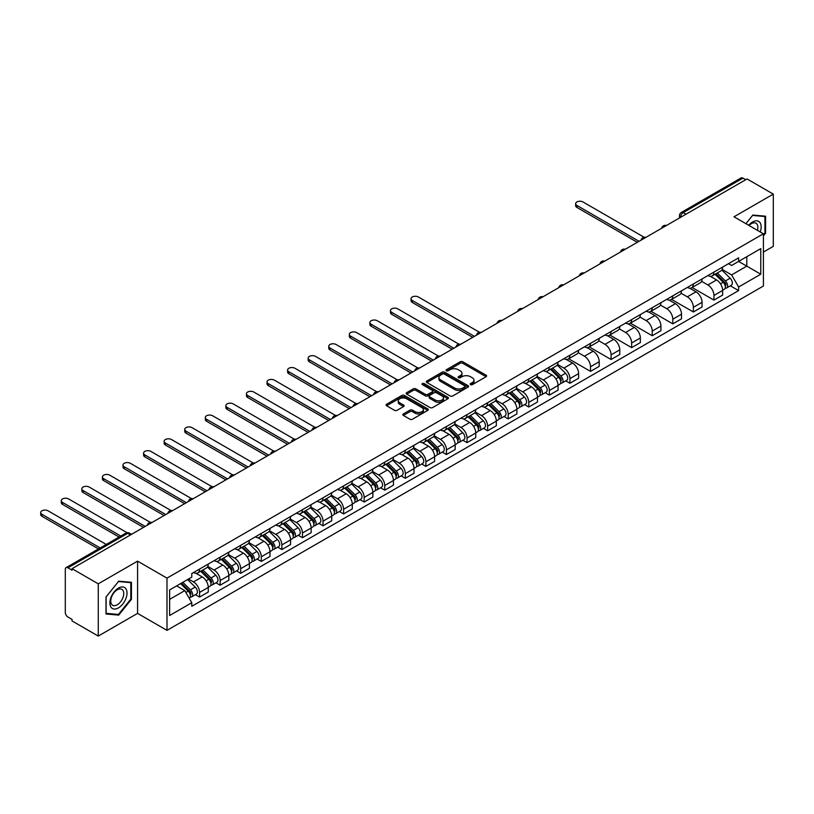 <?xml version="1.0" encoding="UTF-8"?>
<svg xmlns="http://www.w3.org/2000/svg" width="814" height="814" viewBox="0 0 814 814"><rect width="100%" height="100%" fill="white"/><g stroke="black" fill="none" stroke-linecap="round" stroke-linejoin="round"><path stroke-width="1.22" d="M470.512 384.656A1.282 0.743 0 0 0 472.324 384.656L486.08 376.709A1.832 1.058 0 0 0 486.619 375.966A1.832 1.058 0 0 0 486.08 375.213L462.779 361.762A1.832 1.058 0 0 0 460.185 361.762L446.428 369.698A1.282 0.743 0 0 0 446.062 370.228A1.282 0.743 0 0 0 446.428 370.746A1.282 0.743 0 0 0 448.249 370.746L450.02 369.719A5.861 3.378 0 0 1 458.313 369.719L460.256 370.838A5.861 3.378 0 0 1 461.965 373.229A5.861 3.378 0 0 1 460.256 375.62L458.475 376.648A1.282 0.743 0 0 0 458.099 377.177A1.282 0.743 0 0 0 458.475 377.696A1.282 0.743 0 0 0 460.286 377.696L462.067 376.668A5.861 3.378 0 0 1 470.35 376.668L472.293 377.798A5.861 3.378 0 0 1 474.013 380.189A5.861 3.378 0 0 1 472.293 382.58L470.512 383.608A1.282 0.743 0 0 0 470.136 384.127A1.282 0.743 0 0 0 470.512 384.656L470.512 383.608M403.357 413.929A1.832 1.058 0 0 0 402.818 414.682A1.832 1.058 0 0 0 403.357 415.425L409.89 419.2A1.832 1.058 0 0 0 412.484 419.2L427.757 410.378A1.832 1.058 0 0 0 428.296 409.635A1.832 1.058 0 0 0 427.757 408.882L404.456 395.431A1.832 1.058 0 0 0 401.862 395.431L386.589 404.253A1.832 1.058 0 0 0 386.05 404.996A1.832 1.058 0 0 0 386.589 405.748L394.485 410.307A1.832 1.058 0 0 0 397.079 410.307L403.612 406.532A1.832 1.058 0 0 0 404.151 405.789A1.832 1.058 0 0 0 403.612 405.036L399.694 402.777A4.894 2.829 0 0 1 398.26 400.773A4.894 2.829 0 0 1 401.282 398.168A4.894 2.829 0 0 1 406.624 398.779L421.967 407.631A4.894 2.829 0 0 1 423.402 409.635A4.894 2.829 0 0 1 420.38 412.25A4.894 2.829 0 0 1 415.038 411.63L412.484 410.154A1.832 1.058 0 0 0 409.89 410.154L403.357 413.929L403.357 415.425M166.992 578.123L137.576 561.141L98.27 583.831L72.029 568.681L747.049 178.958L773.3 194.108L733.994 216.799L763.41 233.781L166.992 578.123L166.992 630.362L763.41 286.019L763.41 233.781M450.152 395.96A1.832 1.058 0 0 0 452.747 395.96L468.019 387.138A1.832 1.058 0 0 0 468.559 386.385A1.832 1.058 0 0 0 468.019 385.643L444.719 372.191A1.832 1.058 0 0 0 442.124 372.191L426.851 381.003A1.832 1.058 0 0 0 426.312 381.756A1.832 1.058 0 0 0 426.851 382.499L450.152 395.96M422.893 384.93A1.282 0.743 0 0 1 424.196 385.114L424.196 383.587L447.893 397.263A1.832 1.058 0 0 1 448.422 398.015A1.832 1.058 0 0 1 447.893 398.758L432.61 407.58A1.832 1.058 0 0 1 430.026 407.58L406.715 394.129L406.715 392.633A1.832 1.058 0 0 0 406.186 393.376A1.832 1.058 0 0 0 406.715 394.129M406.715 392.633L413.258 388.858A1.832 1.058 0 0 1 415.842 388.858L425.295 394.312A1.832 1.058 0 0 0 427.889 394.312L432.224 391.809A1.832 1.058 0 0 0 432.763 391.056A1.832 1.058 0 0 0 432.224 390.313L422.385 384.635A1.282 0.743 0 0 1 422.008 384.106A1.282 0.743 0 0 1 422.802 383.425A1.282 0.743 0 0 1 424.196 383.587M98.27 583.831L98.27 636.07L72.029 620.919L72.029 619.393L67.938 617.032A3.734 2.157 -120 0 1 65.303 612.464L65.303 569.362A3.734 2.157 -120 0 1 66.076 567.653L125.824 533.16A3.734 2.157 60 0 1 127.686 533.343L67.938 567.836A3.734 2.157 -120 0 0 66.076 567.653M763.41 252.055L773.3 246.347L773.3 194.108M98.27 636.07L137.576 613.38L166.992 630.362M72.029 568.681L72.029 570.197L67.938 567.836M685.988 214.214L683.221 212.607A3.734 2.157 60 0 0 681.349 212.423L741.096 177.93A3.734 2.157 60 0 1 742.968 178.113L683.221 212.607A3.734 2.157 120 0 0 680.575 217.185L680.575 217.328M745.736 179.711L742.968 178.113M713.949 272.079A8.578 4.955 60 0 1 712.169 275.936L720.878 270.909A8.578 4.955 -120 0 0 722.649 267.053M701.597 281.318L707.885 284.951A8.578 4.955 60 0 1 713.949 295.462L722.649 290.435A8.578 4.955 -120 0 0 716.585 279.924L710.357 276.333M722.649 290.435L722.649 295.075L713.949 300.101L692.124 287.505M712.169 275.936A8.578 4.955 60 0 1 707.946 275.549M713.949 295.462L713.949 300.101M693.375 283.964A8.578 4.955 60 0 1 691.595 287.81L700.305 282.784A8.578 4.955 -120 0 0 702.075 278.937M671.55 299.389L693.375 311.986L702.075 306.959L702.075 302.309A8.578 4.955 -120 0 0 696.011 291.809L689.784 288.207M691.595 287.81A8.578 4.955 60 0 1 687.372 287.423M681.023 293.203L687.311 296.835A8.578 4.955 60 0 1 693.375 307.336L693.375 311.986M672.802 295.838A8.578 4.955 60 0 1 671.021 299.694L679.731 294.668A8.578 4.955 -120 0 0 681.501 290.812M650.976 311.263L672.802 323.86L681.501 318.834L681.501 314.194A8.578 4.955 -120 0 0 675.437 303.683L669.21 300.091M671.021 299.694A8.578 4.955 60 0 1 666.798 299.308M660.439 305.077L666.727 308.709A8.578 4.955 60 0 1 672.802 319.22L672.802 323.86M652.218 307.723A8.578 4.955 60 0 1 650.447 311.569L659.147 306.542A8.578 4.955 -120 0 0 660.927 302.696M630.402 323.148L652.228 335.744L660.927 330.718L660.927 326.068A8.578 4.955 -120 0 0 654.863 315.567L648.626 311.966M650.447 311.569A8.578 4.955 60 0 1 646.224 311.182M639.865 316.961L646.153 320.594A8.578 4.955 60 0 1 652.228 331.094L652.228 335.744M631.644 319.597A8.578 4.955 60 0 1 629.873 323.453L638.573 318.427A8.578 4.955 -120 0 0 640.353 314.57M609.828 335.022L631.644 347.619L640.353 342.592L640.353 337.952A8.578 4.955 -120 0 0 634.289 327.442L628.052 323.85M629.873 323.453A8.578 4.955 60 0 1 625.651 323.066M619.291 328.836L625.579 332.468A8.578 4.955 60 0 1 631.644 342.979L631.644 347.619M611.07 331.481A8.578 4.955 60 0 1 609.299 335.327L617.999 330.301A8.578 4.955 -120 0 0 619.78 326.455M589.255 346.906L611.07 359.503L619.78 354.477L619.78 349.827A8.578 4.955 -120 0 0 613.705 339.326L607.478 335.724M609.299 335.327A8.578 4.955 60 0 1 605.067 334.941M598.717 340.72L605.006 344.342A8.578 4.955 60 0 1 611.07 354.853L611.07 359.503M590.496 343.355A8.578 4.955 60 0 1 588.715 347.212L597.425 342.185A8.578 4.955 -120 0 0 599.206 338.329M568.681 358.781L590.496 371.377L599.206 366.351L599.206 361.711A8.578 4.955 -120 0 0 593.131 351.2L586.904 347.598M588.715 347.212A8.578 4.955 60 0 1 584.493 346.825M578.144 352.594L584.432 356.227A8.578 4.955 60 0 1 590.496 366.738L590.496 371.377M569.922 355.24A8.578 4.955 60 0 1 568.141 359.086L576.851 354.059A8.578 4.955 -120 0 0 578.622 350.213M565.75 380.85L569.922 383.262L578.622 378.235L578.622 373.585A8.578 4.955 -120 0 0 572.557 363.075L566.33 359.483M568.141 359.086A8.578 4.955 60 0 1 563.919 358.699M557.57 364.479L563.858 368.101A8.578 4.955 60 0 1 569.922 378.612L569.922 383.262M549.348 367.114A8.578 4.955 60 0 1 547.568 370.97L556.277 365.944A8.578 4.955 -120 0 0 558.048 362.088M545.177 392.724L549.348 395.136L558.048 390.11L558.048 385.47A8.578 4.955 -120 0 0 551.984 374.959L545.756 371.357M547.568 370.97A8.578 4.955 60 0 1 543.345 370.584M536.996 376.353L543.284 379.985A8.578 4.955 60 0 1 549.348 390.496L549.348 395.136M528.774 378.998A8.578 4.955 60 0 1 526.994 382.845L535.704 377.818A8.578 4.955 -120 0 0 537.474 373.972M524.603 404.609L528.774 407.02L537.474 401.994L537.474 397.344A8.578 4.955 -120 0 0 531.41 386.833L525.183 383.241M526.994 382.845A8.578 4.955 60 0 1 522.771 382.458M516.422 388.237L522.7 391.86A8.578 4.955 60 0 1 528.774 402.37L528.774 407.02M508.201 390.873A8.578 4.955 60 0 1 506.42 394.729L515.12 389.703A8.578 4.955 -120 0 0 516.9 385.846M504.019 416.483L508.201 418.895L516.9 413.868L516.9 409.228A8.578 4.955 -120 0 0 510.836 398.718L504.599 395.116M506.42 394.729A8.578 4.955 60 0 1 502.197 394.342M495.838 400.112L502.126 403.744A8.578 4.955 60 0 1 508.201 414.255L508.201 418.895M487.617 402.757A8.578 4.955 60 0 1 485.846 406.603L494.546 401.577A8.578 4.955 -120 0 0 496.326 397.731M483.445 428.368L487.617 430.779L496.326 425.753L496.326 421.103A8.578 4.955 -120 0 0 490.262 410.592L484.025 407M485.846 406.603A8.578 4.955 60 0 1 481.623 406.217M475.264 411.996L481.552 415.618A8.578 4.955 60 0 1 487.617 426.129L487.617 430.779M467.043 414.631A8.578 4.955 60 0 1 465.272 418.477L473.972 413.461A8.578 4.955 -120 0 0 475.752 409.605M462.871 440.242L467.043 442.653L475.752 437.627L475.752 432.987A8.578 4.955 -120 0 0 469.688 422.476L463.451 418.874M465.272 418.477A8.578 4.955 60 0 1 461.05 418.091M454.69 423.87L460.978 427.503A8.578 4.955 60 0 1 467.043 438.013L467.043 442.653M446.469 426.505A8.578 4.955 60 0 1 444.698 430.362L453.398 425.335A8.578 4.955 -120 0 0 455.179 421.489M442.297 452.126L446.469 454.527L455.179 449.511L455.179 444.861A8.578 4.955 -120 0 0 449.104 434.35L442.877 430.759M444.698 430.362A8.578 4.955 60 0 1 440.466 429.975M434.116 435.744L440.405 439.377A8.578 4.955 60 0 1 446.469 449.888L446.469 454.527M425.895 438.39A8.578 4.955 60 0 1 424.114 442.236L432.824 437.22A8.578 4.955 -120 0 0 434.605 433.363M421.723 464L425.895 466.412L434.605 461.385L434.605 456.746A8.578 4.955 -120 0 0 428.53 446.235L422.303 442.633M424.114 442.236A8.578 4.955 60 0 1 419.892 441.849M413.543 447.629L419.831 451.261A8.578 4.955 60 0 1 425.895 461.762L425.895 466.412M405.321 450.264A8.578 4.955 60 0 1 403.541 454.12L412.25 449.094A8.578 4.955 -120 0 0 414.021 445.238M401.149 475.885L405.321 478.286L414.021 473.27L414.021 468.62A8.578 4.955 -120 0 0 407.956 458.109L401.729 454.517M403.541 454.12A8.578 4.955 60 0 1 399.318 453.734M392.969 459.503L399.257 463.135A8.578 4.955 60 0 1 405.321 473.646L405.321 478.286M384.747 462.149A8.578 4.955 60 0 1 382.967 465.995L391.676 460.968A8.578 4.955 -120 0 0 393.447 457.122M380.576 487.759L384.747 490.17L393.447 485.144L393.447 480.494A8.578 4.955 -120 0 0 387.383 469.993L381.156 466.391M382.967 465.995A8.578 4.955 60 0 1 378.744 465.608M372.395 471.387L378.673 475.02A8.578 4.955 60 0 1 384.747 485.52L384.747 490.17M364.173 474.023A8.578 4.955 60 0 1 362.393 477.879L371.103 472.853A8.578 4.955 -120 0 0 372.873 468.996M359.992 499.643L364.173 502.045L372.873 497.018L372.873 492.378A8.578 4.955 -120 0 0 366.809 481.868L360.582 478.276M362.393 477.879A8.578 4.955 60 0 1 358.17 477.492M351.811 483.262L358.099 486.894A8.578 4.955 60 0 1 364.173 497.405L364.173 502.045M343.589 485.907A8.578 4.955 60 0 1 341.819 489.753L350.519 484.727A8.578 4.955 -120 0 0 352.299 480.881M339.418 511.518L343.6 513.929L352.299 508.903L352.299 504.253A8.578 4.955 -120 0 0 346.235 493.752L339.998 490.15M341.819 489.753A8.578 4.955 60 0 1 337.596 489.367M331.237 495.146L337.525 498.779A8.578 4.955 60 0 1 343.6 509.279L343.6 513.929M323.016 497.781A8.578 4.955 60 0 1 321.245 501.638L329.945 496.611A8.578 4.955 -120 0 0 331.725 492.755M318.844 523.392L323.016 525.803L331.725 520.777L331.725 516.137A8.578 4.955 -120 0 0 325.661 505.626L319.424 502.035M321.245 501.638A8.578 4.955 60 0 1 317.022 501.251M310.663 507.02L316.951 510.653A8.578 4.955 60 0 1 323.016 521.164L323.016 525.803M302.442 509.666A8.578 4.955 60 0 1 300.671 513.512L309.371 508.485A8.578 4.955 -120 0 0 311.152 504.639M298.27 535.276L302.442 537.688L311.152 532.661L311.152 528.011A8.578 4.955 -120 0 0 305.077 517.511L298.85 513.909M300.671 513.512A8.578 4.955 60 0 1 296.438 513.125M290.089 518.905L296.377 522.527A8.578 4.955 60 0 1 302.442 533.038L302.442 537.688M281.868 521.54A8.578 4.955 60 0 1 280.087 525.396L288.797 520.37A8.578 4.955 -120 0 0 290.578 516.514M277.696 547.15L281.868 549.562L290.578 544.535L290.578 539.896A8.578 4.955 -120 0 0 284.503 529.385L278.276 525.783M280.087 525.396A8.578 4.955 60 0 1 275.865 525.01M269.515 530.779L275.804 534.411A8.578 4.955 60 0 1 281.868 544.922L281.868 549.562M261.294 533.424A8.578 4.955 60 0 1 259.513 537.271L268.223 532.244A8.578 4.955 -120 0 0 269.994 528.398M257.122 559.035L261.294 561.446L269.994 556.42L269.994 551.77A8.578 4.955 -120 0 0 263.929 541.259L257.702 537.667M259.513 537.271A8.578 4.955 60 0 1 255.291 536.884M248.942 542.663L255.23 546.286A8.578 4.955 60 0 1 261.294 556.796L261.294 561.446M240.72 545.299A8.578 4.955 60 0 1 238.94 549.155L247.649 544.128A8.578 4.955 -120 0 0 249.42 540.272M236.548 570.909L240.72 573.321L249.42 568.294L249.42 563.654A8.578 4.955 -120 0 0 243.355 553.144L237.128 549.542M238.94 549.155A8.578 4.955 60 0 1 234.717 548.768M228.368 554.538L234.656 558.17A8.578 4.955 60 0 1 240.72 568.681L240.72 573.321M220.146 557.183A8.578 4.955 60 0 1 218.366 561.029L227.075 556.003A8.578 4.955 -120 0 0 228.846 552.157M215.975 582.793L220.146 585.205L228.846 580.179L228.846 575.529A8.578 4.955 -120 0 0 222.782 565.018L216.555 561.426M218.366 561.029A8.578 4.955 60 0 1 214.143 560.643M207.794 566.422L214.072 570.044A8.578 4.955 60 0 1 220.146 580.555L220.146 585.205M199.572 569.057A8.578 4.955 60 0 1 197.792 572.914L206.491 567.887A8.578 4.955 -120 0 0 208.272 564.031M195.391 594.668L199.572 597.079L208.272 592.053L208.272 587.413A8.578 4.955 -120 0 0 202.208 576.902L195.971 573.3M197.792 572.914A8.578 4.955 60 0 1 193.569 572.527M188.492 579.029L193.498 581.929A8.578 4.955 60 0 1 199.572 592.439L199.572 597.079M728.52 263.665L731.623 265.456L760.775 248.626L746.794 256.705L746.794 266.147L731.623 274.898L722.171 269.444M169.627 599.369L184.798 590.608L191.789 602.716L169.627 615.506L169.627 589.926L191.789 577.126L191.789 573.555L738.613 257.845L738.613 261.426L760.775 274.216L738.613 287.006L731.623 274.898M760.775 248.626L760.775 274.216M191.789 602.716L191.789 606.298L738.613 290.588L738.613 287.006M763.41 235.877L765.587 233.17L765.587 216.198L752.858 215.059L745.919 223.687L752.594 215.435L764.926 216.534L764.926 232.977L763.41 234.87M137.576 561.141L137.576 613.38M105.993 613.98L118.722 615.119L131.441 599.287L131.441 582.315L118.722 581.176L105.993 597.008L105.993 613.98M184.798 590.608L176.618 585.887M730.351 285.816L738.613 290.588M764.926 232.784L765.587 233.17M117.369 614.336L118.722 615.119M130.789 598.901L131.441 599.287M471.021 384.829L472.293 384.096A5.861 3.378 0 0 0 474.013 381.705L474.013 380.189M461.965 373.229L461.965 374.755A5.861 3.378 0 0 1 460.256 377.147L458.984 377.879M486.08 375.213L486.08 376.709L462.779 363.288A1.832 1.058 0 0 0 460.185 363.288L446.947 370.93M468.019 385.643L468.019 387.138L444.719 373.707A1.832 1.058 0 0 0 442.124 373.707L426.872 382.519M464.784 386.915A1.282 0.743 0 0 0 465.16 386.385A1.282 0.743 0 0 0 464.784 385.867L444.332 374.053A1.282 0.743 0 0 0 442.521 374.053L440.639 375.142A5.861 3.378 0 0 0 438.919 377.533A5.861 3.378 0 0 0 440.639 379.924L454.619 387.993A5.861 3.378 0 0 0 462.901 387.993L464.784 386.915L464.784 388.431A1.282 0.743 0 0 0 465.16 387.912L465.16 386.385M438.919 377.533L438.919 379.049A5.861 3.378 0 0 0 440.639 381.451L440.639 379.924M464.784 388.431L462.901 389.519A5.861 3.378 0 0 1 454.619 389.519L440.639 381.451M406.746 394.139L413.258 390.374L413.258 388.858M432.763 391.056L432.763 392.582A1.832 1.058 0 0 1 432.224 393.335L427.889 395.838A1.832 1.058 0 0 1 425.295 395.838L415.842 390.374A1.832 1.058 0 0 0 413.258 390.374M424.196 385.114L447.863 398.768M435.103 399.969A4.894 2.829 0 0 0 440.445 400.59A4.894 2.829 0 0 0 443.467 397.975A4.894 2.829 0 0 0 442.033 395.97L436.63 392.857A1.832 1.058 0 0 0 434.035 392.857L429.7 395.36A1.832 1.058 0 0 0 429.161 396.103A1.832 1.058 0 0 0 429.7 396.856L435.103 399.969L435.103 401.495A4.894 2.829 0 0 0 440.445 402.106A4.894 2.829 0 0 0 443.467 399.501L443.467 397.975M429.161 396.103L429.161 397.629A1.832 1.058 0 0 0 429.7 398.372L429.7 396.856M435.103 401.495L429.7 398.372M423.402 409.635L423.402 411.162A4.894 2.829 0 0 1 420.38 413.766A4.894 2.829 0 0 1 415.038 413.156L412.484 411.681A1.832 1.058 0 0 0 409.89 411.681L403.378 415.445M398.26 400.773L398.26 402.299A4.894 2.829 0 0 0 399.694 404.304L399.694 402.777M403.612 405.036L403.612 406.532L399.694 404.304M427.737 410.398L404.456 396.957A1.832 1.058 0 0 0 401.862 396.957L386.609 405.759M715.058 274.267L723.158 282.265A4.66 2.696 60 0 1 724.389 289.255L722.649 290.262M716.676 275.865L720.105 277.849M644.128 237.25L582.977 201.953A4.294 2.473 -0 0 0 578.306 201.414A4.294 2.473 -0 0 0 575.651 203.703A4.294 2.473 -0 0 0 576.912 205.454L639.031 241.32M715.954 273.748L724.826 282.509A2.239 1.292 60 0 1 725.416 285.867A2.239 1.292 60 0 1 725.213 285.948M717.297 272.975L725.406 280.972A4.66 2.696 60 0 1 726.637 287.963A4.66 2.696 60 0 1 725.223 288.115M721.835 270.024L730.148 278.225A4.66 2.696 60 0 1 731.379 285.226L726.637 287.963M637.321 242.307L576.912 207.438A4.294 2.473 180 0 1 575.651 205.688L575.651 203.703M760.235 231.949A12.129 7 120 0 0 760.022 222.639A12.129 7 120 0 0 748.707 225.295M757.458 230.342A9.178 5.301 120 0 0 757.01 224.186A9.178 5.301 120 0 0 755.982 223.229A9.178 5.301 120 0 0 749.084 225.509M764.112 216.066L764.926 216.534M125.875 588.756A12.129 7 120 0 0 114.164 591.9A12.129 7 120 0 0 111.03 607.234A12.129 7 120 0 0 122.741 604.09A12.129 7 120 0 0 125.875 588.756M122.873 590.303A9.178 5.301 120 0 0 121.846 589.346A9.178 5.301 120 0 0 113.299 593.64A9.178 5.301 120 0 0 111.63 604.293A9.178 5.301 120 0 0 112.658 605.25A9.178 5.301 120 0 0 121.205 600.966A9.178 5.301 120 0 0 122.873 590.303M118.457 614.438L106.125 613.339L106.125 596.896L118.457 581.552L130.789 582.651L130.789 599.094L118.457 614.438M129.965 582.183L130.789 582.651M550.457 369.302L558.557 377.299A4.66 2.696 60 0 1 559.788 384.289L558.048 385.297M552.075 370.899L555.504 372.883M479.527 332.285L418.376 296.988A4.294 2.473 -0 0 0 413.705 296.449A4.294 2.473 -0 0 0 411.05 298.738A4.294 2.473 -0 0 0 412.311 300.488L474.43 336.355M551.353 368.783L560.225 377.543A2.239 1.292 60 0 1 560.815 380.891A2.239 1.292 60 0 1 560.612 380.972M552.696 368.009L560.805 376.007A4.66 2.696 60 0 1 562.036 382.997A4.66 2.696 60 0 1 560.622 383.14M557.234 365.059L565.547 373.26A4.66 2.696 60 0 1 566.778 380.25L562.036 382.997M472.72 337.342L412.311 302.462A4.294 2.473 180 0 1 411.05 300.712L411.05 298.738M529.883 381.176L537.983 389.173A4.66 2.696 60 0 1 539.214 396.164L537.474 397.171M531.491 382.773L534.93 384.757M458.943 344.169L397.802 308.862A4.294 2.473 -0 0 0 393.131 308.323A4.294 2.473 -0 0 0 390.476 310.612A4.294 2.473 -0 0 0 391.738 312.362L453.856 348.229M530.779 380.657L539.651 389.418A2.239 1.292 60 0 1 540.242 392.775A2.239 1.292 60 0 1 540.038 392.857M532.122 379.884L540.231 387.881A4.66 2.696 60 0 1 541.452 394.871A4.66 2.696 60 0 1 540.048 395.024M536.66 376.933L544.973 385.144A4.66 2.696 60 0 1 546.204 392.134L541.452 394.871M452.146 349.216L391.738 314.346A4.294 2.473 180 0 1 390.476 312.596L390.476 310.612M509.299 393.06L517.409 401.058A4.66 2.696 60 0 1 518.64 408.048L516.9 409.055M510.917 394.658L514.356 396.642M438.37 356.044L377.228 320.736A4.294 2.473 -0 0 0 372.547 320.207A4.294 2.473 -0 0 0 369.902 322.497A4.294 2.473 -0 0 0 371.164 324.247L433.282 360.114M510.205 392.541L519.078 401.292A2.239 1.292 60 0 1 519.668 404.65A2.239 1.292 60 0 1 519.464 404.731M511.548 391.768L519.647 399.766A4.66 2.696 60 0 1 520.879 406.756A4.66 2.696 60 0 1 519.474 406.898M516.086 388.817L524.399 397.018A4.66 2.696 60 0 1 525.63 404.009L520.879 406.756M431.562 361.101L371.164 326.221A4.294 2.473 180 0 1 369.902 324.471L369.902 322.497M488.726 404.934L496.835 412.932A4.66 2.696 60 0 1 498.066 419.922L496.326 420.93M490.343 406.532L493.783 408.516M417.796 367.918L356.654 332.621A4.294 2.473 -0 0 0 351.974 332.081A4.294 2.473 -0 0 0 349.328 334.371A4.294 2.473 -0 0 0 350.59 336.121L412.708 371.988M489.631 404.416L498.504 413.176A2.239 1.292 60 0 1 499.094 416.534A2.239 1.292 60 0 1 498.89 416.615M490.974 403.642L499.074 411.64A4.66 2.696 60 0 1 500.305 418.63A4.66 2.696 60 0 1 498.901 418.783M495.502 400.692L503.825 408.903A4.66 2.696 60 0 1 505.056 415.893L500.305 418.63M410.989 372.975L350.59 338.105A4.294 2.473 180 0 1 349.328 336.355L349.328 334.371M468.152 416.819L476.261 424.816A4.66 2.696 60 0 1 477.492 431.807L475.752 432.814M469.77 418.416L473.209 420.4M397.222 379.802L336.08 344.495A4.294 2.473 -0 0 0 331.4 343.966A4.294 2.473 -0 0 0 328.754 346.255A4.294 2.473 -0 0 0 330.006 348.005L392.134 383.872M469.047 416.3L477.93 425.05A2.239 1.292 60 0 1 478.52 428.408A2.239 1.292 60 0 1 478.317 428.49M470.39 415.527L478.5 423.524A4.66 2.696 60 0 1 479.731 430.514A4.66 2.696 60 0 1 478.327 430.657M474.928 412.576L483.251 420.777A4.66 2.696 60 0 1 484.483 427.767L479.731 430.514M390.415 384.859L330.006 349.979A4.294 2.473 180 0 1 328.754 348.229L328.754 346.255M447.578 428.693L455.687 436.691A4.66 2.696 60 0 1 456.919 443.681L455.179 444.688M449.196 430.291L452.635 432.275M376.648 391.676L315.506 356.379A4.294 2.473 -0 0 0 310.826 355.84A4.294 2.473 -0 0 0 308.18 358.129A4.294 2.473 -0 0 0 309.432 359.88L371.55 395.746M448.473 428.174L457.356 436.935A2.239 1.292 60 0 1 457.946 440.293A2.239 1.292 60 0 1 457.743 440.374M449.816 427.401L457.926 435.398A4.66 2.696 60 0 1 459.157 442.389A4.66 2.696 60 0 1 457.743 442.541M454.354 424.45L462.678 432.661A4.66 2.696 60 0 1 463.909 439.652L459.157 442.389M369.841 396.733L309.432 361.864A4.294 2.473 180 0 1 308.18 360.114L308.18 358.129M427.004 440.578L435.103 448.575A4.66 2.696 60 0 1 436.335 455.565L434.595 456.562M428.622 442.175L432.051 444.149M356.074 403.561L294.922 368.254A4.294 2.473 -0 0 0 290.252 367.724A4.294 2.473 -0 0 0 287.607 370.014A4.294 2.473 -0 0 0 288.858 371.764L350.976 407.621M427.899 440.059L436.782 448.809A2.239 1.292 60 0 1 437.372 452.167A2.239 1.292 60 0 1 437.169 452.248M429.243 439.285L437.352 447.273A4.66 2.696 60 0 1 438.583 454.273A4.66 2.696 60 0 1 437.169 454.416M433.781 436.335L442.094 444.536A4.66 2.696 60 0 1 443.325 451.526L438.583 454.273M349.267 408.618L288.858 373.738A4.294 2.473 180 0 1 287.607 371.988L287.607 370.014M406.43 452.452L414.529 460.449A4.66 2.696 60 0 1 415.761 467.44L414.021 468.447M408.048 454.049L411.477 456.033M335.5 415.435L274.349 380.138A4.294 2.473 -0 0 0 269.678 379.599A4.294 2.473 -0 0 0 267.023 381.888A4.294 2.473 -0 0 0 268.284 383.638L330.403 419.505M407.326 451.933L416.198 460.693A2.239 1.292 60 0 1 416.788 464.051A2.239 1.292 60 0 1 416.585 464.133M408.669 451.159L416.778 459.157A4.66 2.696 60 0 1 418.009 466.147A4.66 2.696 60 0 1 416.595 466.3M413.207 448.209L421.52 456.41A4.66 2.696 60 0 1 422.751 463.41L418.009 466.147M328.693 420.492L268.284 385.622A4.294 2.473 180 0 1 267.023 383.872L267.023 381.888M385.856 464.336L393.956 472.334A4.66 2.696 60 0 1 395.187 479.324L393.447 480.321M387.464 465.923L390.903 467.908M314.916 427.319L253.775 392.012A4.294 2.473 -0 0 0 249.104 391.483A4.294 2.473 -0 0 0 246.449 393.762A4.294 2.473 -0 0 0 247.71 395.523L309.829 431.379M386.752 463.817L395.624 472.568A2.239 1.292 60 0 1 396.214 475.925A2.239 1.292 60 0 1 396.011 476.007M388.095 463.034L396.204 471.031A4.66 2.696 60 0 1 397.425 478.022A4.66 2.696 60 0 1 396.021 478.174M392.633 460.083L400.946 468.294A4.66 2.696 60 0 1 402.177 475.284L397.425 478.022M308.119 432.376L247.71 397.497A4.294 2.473 180 0 1 246.449 395.746L246.449 393.762M365.272 476.21L373.382 484.208A4.66 2.696 60 0 1 374.613 491.198L372.873 492.205M366.89 477.808L370.329 479.792M294.342 439.194L233.201 403.897A4.294 2.473 -0 0 0 228.52 403.357A4.294 2.473 -0 0 0 225.875 405.647A4.294 2.473 -0 0 0 227.137 407.397L289.255 443.264M366.178 475.691L375.051 484.452A2.239 1.292 60 0 1 375.641 487.81A2.239 1.292 60 0 1 375.437 487.891M367.521 474.918L375.62 482.916A4.66 2.696 60 0 1 376.851 489.906A4.66 2.696 60 0 1 375.447 490.059M372.059 471.967L380.372 480.168A4.66 2.696 60 0 1 381.603 487.169L376.851 489.906M287.535 444.251L227.137 409.381A4.294 2.473 180 0 1 225.875 407.621L225.875 405.647M344.698 488.095L352.808 496.092A4.66 2.696 60 0 1 354.039 503.083L352.299 504.08M346.316 489.682L349.755 491.666M273.769 451.078L212.627 415.771A4.294 2.473 -0 0 0 207.946 415.232A4.294 2.473 -0 0 0 205.301 417.521A4.294 2.473 -0 0 0 206.563 419.281L268.681 455.138M345.604 487.576L354.477 496.326A2.239 1.292 60 0 1 355.067 499.684A2.239 1.292 60 0 1 354.863 499.765M346.947 486.792L355.046 494.79A4.66 2.696 60 0 1 356.278 501.78A4.66 2.696 60 0 1 354.873 501.933M351.475 483.842L359.798 492.053A4.66 2.696 60 0 1 361.029 499.043L356.278 501.78M266.961 456.135L206.563 421.255A4.294 2.473 180 0 1 205.301 419.505L205.301 417.521M324.125 499.969L332.234 507.967A4.66 2.696 60 0 1 333.465 514.957L331.725 515.964M325.742 501.566L329.182 503.551M253.195 462.952L192.053 427.655A4.294 2.473 -0 0 0 187.373 427.116A4.294 2.473 -0 0 0 184.727 429.405A4.294 2.473 -0 0 0 185.979 431.155L248.107 467.022M325.03 499.45L333.903 508.211A2.239 1.292 60 0 1 334.493 511.568A2.239 1.292 60 0 1 334.289 511.64M326.373 498.677L334.473 506.674A4.66 2.696 60 0 1 335.704 513.665A4.66 2.696 60 0 1 334.3 513.817M330.901 495.726L339.224 503.927A4.66 2.696 60 0 1 340.456 510.917L335.704 513.665M246.388 468.009L185.979 433.14A4.294 2.473 180 0 1 184.727 431.379L184.727 429.405M303.551 511.853L311.66 519.841A4.66 2.696 60 0 1 312.891 526.841L311.152 527.838M305.169 513.441L308.608 515.425M232.621 474.837L171.479 439.529A4.294 2.473 -0 0 0 166.799 438.99A4.294 2.473 -0 0 0 164.153 441.28A4.294 2.473 -0 0 0 165.405 443.03L227.533 478.897M304.446 511.334L313.329 520.085A2.239 1.292 60 0 1 313.919 523.443A2.239 1.292 60 0 1 313.716 523.524M305.789 510.551L313.899 518.549A4.66 2.696 60 0 1 315.13 525.539A4.66 2.696 60 0 1 313.726 525.691M310.327 507.6L318.65 515.811A4.66 2.696 60 0 1 319.882 522.802L315.13 525.539M225.814 479.894L165.405 445.014A4.294 2.473 180 0 1 164.153 443.264L164.153 441.28M282.977 523.728L291.086 531.725A4.66 2.696 60 0 1 292.307 538.715L290.567 539.723M284.595 525.325L288.024 527.309M212.047 486.711L150.895 451.414A4.294 2.473 -0 0 0 146.225 450.875A4.294 2.473 -0 0 0 143.579 453.164A4.294 2.473 -0 0 0 144.831 454.914L206.949 490.781M283.872 523.209L292.755 531.969A2.239 1.292 60 0 1 293.345 535.317A2.239 1.292 60 0 1 293.142 535.398M285.215 522.435L293.325 530.433A4.66 2.696 60 0 1 294.556 537.423A4.66 2.696 60 0 1 293.142 537.576M289.753 519.485L298.077 527.686A4.66 2.696 60 0 1 299.298 534.676L294.556 537.423M205.24 491.768L144.831 456.888A4.294 2.473 180 0 1 143.579 455.138L143.579 453.164M262.403 535.612L270.502 543.599A4.66 2.696 60 0 1 271.734 550.6L269.994 551.597M264.021 537.199L267.45 539.183M191.473 498.595L130.321 463.288A4.294 2.473 -0 0 0 125.651 462.749A4.294 2.473 -0 0 0 123.006 465.038A4.294 2.473 -0 0 0 124.257 466.788L186.375 502.655M263.298 535.093L272.171 543.844A2.239 1.292 60 0 1 272.771 547.201A2.239 1.292 60 0 1 272.558 547.283M264.642 534.31L272.751 542.307A4.66 2.696 60 0 1 273.982 549.297A4.66 2.696 60 0 1 272.568 549.45M269.18 531.359L277.493 539.57A4.66 2.696 60 0 1 278.724 546.56L273.982 549.297M184.666 503.642L124.257 468.772A4.294 2.473 180 0 1 123.006 467.022L123.006 465.038M241.829 547.486L249.929 555.484A4.66 2.696 60 0 1 251.16 562.474L249.42 563.481M243.447 549.084L246.876 551.068M170.899 510.47L109.748 475.173A4.294 2.473 -0 0 0 105.077 474.633A4.294 2.473 -0 0 0 102.422 476.923A4.294 2.473 -0 0 0 103.683 478.673L165.802 514.54M242.725 546.967L251.597 555.728A2.239 1.292 60 0 1 252.187 559.076A2.239 1.292 60 0 1 251.984 559.157M244.068 546.194L252.177 554.192A4.66 2.696 60 0 1 253.408 561.182A4.66 2.696 60 0 1 251.994 561.324M248.606 543.243L256.919 551.444A4.66 2.696 60 0 1 258.15 558.435L253.408 561.182M164.092 515.527L103.683 480.647A4.294 2.473 180 0 1 102.422 478.897L102.422 476.923M221.255 559.36L229.355 567.358A4.66 2.696 60 0 1 230.586 574.348L228.846 575.356M222.863 560.958L226.302 562.942M150.315 522.354L89.174 487.047A4.294 2.473 -0 0 0 84.503 486.507A4.294 2.473 -0 0 0 81.848 488.797A4.294 2.473 -0 0 0 83.109 490.547L145.228 526.414M222.151 558.842L231.023 567.602A2.239 1.292 60 0 1 231.614 570.96A2.239 1.292 60 0 1 231.41 571.041M223.494 558.068L231.593 566.066A4.66 2.696 60 0 1 232.824 573.056A4.66 2.696 60 0 1 231.42 573.209M228.032 555.117L236.345 563.329A4.66 2.696 60 0 1 237.576 570.319L232.824 573.056M143.508 527.401L83.109 492.531A4.294 2.473 180 0 1 81.848 490.781L81.848 488.797M200.671 571.245L208.781 579.242A4.66 2.696 60 0 1 210.012 586.233L208.272 587.24M202.289 572.842L205.728 574.826M127.106 532.702L68.6 498.931A4.294 2.473 -0 0 0 63.919 498.392A4.294 2.473 -0 0 0 61.274 500.681A4.294 2.473 -0 0 0 62.536 502.431L120.787 536.06M201.577 570.726L210.45 579.487A2.239 1.292 60 0 1 211.04 582.834A2.239 1.292 60 0 1 210.836 582.916M202.92 569.953L211.019 577.95A4.66 2.696 60 0 1 212.251 584.94A4.66 2.696 60 0 1 210.846 585.083M207.458 567.002L215.771 575.203A4.66 2.696 60 0 1 217.002 582.193L212.251 584.94M119.078 537.057L62.536 504.405A4.294 2.473 180 0 1 61.274 502.655L61.274 500.681M180.586 583.597L188.207 591.117A4.66 2.696 60 0 1 189.438 598.107L189.204 598.239M181.715 584.717L185.154 586.701M106.278 544.444L48.026 510.805A4.294 2.473 -0 0 0 43.346 510.266A4.294 2.473 -0 0 0 40.7 512.555A4.294 2.473 -0 0 0 41.952 514.306L100.214 547.944M181.481 583.078L189.876 591.361A2.239 1.292 60 0 1 190.466 594.719A2.239 1.292 60 0 1 190.262 594.8M182.824 582.305L190.445 589.824A4.66 2.696 60 0 1 191.677 596.815A4.66 2.696 60 0 1 190.273 596.967M187.576 579.558L195.197 587.087A4.66 2.696 60 0 1 196.428 594.078L191.677 596.815M98.504 548.931L41.952 516.29A4.294 2.473 180 0 1 40.7 514.54L40.7 512.555M680.708 217.257L680.575 217.185A3.734 2.157 0 0 1 679.486 215.659L679.486 217.959M220.146 580.555L228.846 575.529M240.72 568.681L249.42 563.654M261.294 556.796L269.994 551.77M281.868 544.922L290.578 539.896M302.442 533.038L311.152 528.011M323.016 521.164L331.725 516.137M343.6 509.279L352.299 504.253M364.173 497.405L372.873 492.378M384.747 485.52L393.447 480.494M405.321 473.646L414.021 468.62M425.895 461.762L434.605 456.746M446.469 449.888L455.179 444.861M467.043 438.013L475.752 432.987M487.617 426.129L496.326 421.103M508.201 414.255L516.9 409.228M528.774 402.37L537.474 397.344M549.348 390.496L558.048 385.47M569.922 378.612L578.622 373.585M590.496 366.738L599.206 361.711M611.07 354.853L619.78 349.827M631.644 342.979L640.353 337.952M652.228 331.094L660.927 326.068M672.802 319.22L681.501 314.194M693.375 307.336L702.075 302.309M199.572 592.439L208.272 587.413M193.498 581.929L202.208 576.902M214.072 570.044L222.782 565.018M234.656 558.17L243.355 553.144M255.23 546.286L263.929 541.259M275.804 534.411L284.503 529.385M296.377 522.527L305.077 517.511M316.951 510.653L325.661 505.626M337.525 498.779L346.235 493.752M358.099 486.894L366.809 481.868M378.673 475.02L387.383 469.993M399.257 463.135L407.956 458.109M419.831 451.261L428.53 446.235M440.405 439.377L449.104 434.35M460.978 427.503L469.688 422.476M481.552 415.618L490.262 410.592M502.126 403.744L510.836 398.718M522.7 391.86L531.41 386.833M543.284 379.985L551.984 374.959M563.858 368.101L572.557 363.075M584.432 356.227L593.131 351.2M605.006 344.342L613.705 339.326M625.579 332.468L634.289 327.442M646.153 320.594L654.863 315.567M666.727 308.709L675.437 303.683M687.311 296.835L696.011 291.809M707.885 284.951L716.585 279.924M666.106 225.692A3.734 2.157 120 0 0 664.458 226.638M645.533 237.566A3.734 2.157 120 0 0 643.884 238.522M624.949 249.45A3.734 2.157 120 0 0 623.31 250.397M604.375 261.325A3.734 2.157 120 0 0 602.726 262.281M583.801 273.209A3.734 2.157 120 0 0 582.152 274.155M563.227 285.083A3.734 2.157 120 0 0 561.579 286.04M542.653 296.968A3.734 2.157 120 0 0 541.005 297.914M522.079 308.842A3.734 2.157 120 0 0 520.431 309.798M501.505 320.726A3.734 2.157 120 0 0 499.857 321.672M480.932 332.6A3.734 2.157 120 0 0 479.283 333.557M460.348 344.485A3.734 2.157 120 0 0 458.709 345.431M439.774 356.359A3.734 2.157 120 0 0 438.125 357.305M419.2 368.233A3.734 2.157 120 0 0 417.551 369.19M398.626 380.118A3.734 2.157 120 0 0 396.978 381.064M378.052 391.992A3.734 2.157 120 0 0 376.404 392.948M357.478 403.876A3.734 2.157 120 0 0 355.83 404.823M336.904 415.751A3.734 2.157 120 0 0 335.256 416.707M316.32 427.635A3.734 2.157 120 0 0 314.682 428.581M295.747 439.509A3.734 2.157 120 0 0 294.098 440.466M275.173 451.394A3.734 2.157 120 0 0 273.524 452.34M254.599 463.268A3.734 2.157 120 0 0 252.951 464.224M234.025 475.152A3.734 2.157 120 0 0 232.377 476.098M213.451 487.026A3.734 2.157 120 0 0 211.803 487.983M192.877 498.911A3.734 2.157 120 0 0 191.229 499.857M172.303 510.785A3.734 2.157 120 0 0 170.655 511.741M151.719 522.669A3.734 2.157 120 0 0 150.071 523.616M130.454 534.94L127.686 533.343A3.734 2.157 120 0 1 129.548 533.16A3.734 3.734 0 0 0 125.824 533.16M472.293 384.096L472.293 382.58M458.475 377.696L458.475 376.648M460.256 377.147L460.256 375.62M446.428 370.746L446.428 369.698M460.185 363.288L460.185 361.762M462.779 363.288L462.779 361.762M426.851 382.499L426.851 381.003M442.124 373.707L442.124 372.191M444.719 373.707L444.719 372.191M454.619 389.519L454.619 387.993M462.901 389.519L462.901 387.993M415.842 390.374L415.842 388.858M425.295 395.838L425.295 394.312M427.889 395.838L427.889 394.312M432.224 393.335L432.224 391.809M447.893 398.758L447.893 397.263M409.89 411.681L409.89 410.154M412.484 411.681L412.484 410.154M415.038 413.156L415.038 411.63M386.589 405.748L386.589 404.253M401.862 396.957L401.862 395.431M404.456 396.957L404.456 395.431M427.757 410.378L427.757 408.882M723.158 282.265L720.482 283.811M725.885 284.839L725.04 285.327M730.148 278.225L725.406 280.972M576.912 207.438L576.912 205.454M558.557 377.299L555.881 378.846M561.284 379.873L560.439 380.352M565.547 373.26L560.805 376.007M412.311 302.462L412.311 300.488M537.983 389.173L535.307 390.72M540.71 391.748L539.865 392.236M544.973 385.144L540.231 387.881M391.738 314.346L391.738 312.362M517.409 401.058L514.733 402.604M520.136 403.632L519.291 404.11M524.399 397.018L519.647 399.766M371.164 326.221L371.164 324.247M496.835 412.932L494.159 414.479M499.562 415.506L498.717 415.995M503.825 408.903L499.074 411.64M350.59 338.105L350.59 336.121M476.261 424.816L473.585 426.363M478.978 427.391L478.144 427.869M483.251 420.777L478.5 423.524M330.006 349.979L330.006 348.005M455.687 436.691L453.001 438.237M458.404 439.265L457.57 439.753M462.678 432.661L457.926 435.398M309.432 361.864L309.432 359.88M435.103 448.575L432.427 450.122M437.83 451.139L436.996 451.628M442.094 444.536L437.352 447.273M288.858 373.738L288.858 371.764M414.529 460.449L411.853 461.996M417.256 463.024L416.412 463.512M421.52 456.41L416.778 459.157M268.284 385.622L268.284 383.638M393.956 472.334L391.28 473.88M396.683 474.898L395.838 475.386M400.946 468.294L396.204 471.031M247.71 397.497L247.71 395.523M373.382 484.208L370.706 485.755M376.109 486.782L375.264 487.271M380.372 480.168L375.62 482.916M227.137 409.381L227.137 407.397M352.808 496.092L350.132 497.639M355.535 498.656L354.69 499.145M359.798 492.053L355.046 494.79M206.563 421.255L206.563 419.281M332.234 507.967L329.558 509.513M334.951 510.541L334.116 511.019M339.224 503.927L334.473 506.674M185.979 433.14L185.979 431.155M311.66 519.841L308.974 521.387M314.377 522.415L313.543 522.903M318.65 515.811L313.899 518.549M165.405 445.014L165.405 443.03M291.086 531.725L288.4 533.272M293.803 534.299L292.969 534.778M298.077 527.686L293.325 530.433M144.831 456.888L144.831 454.914M270.502 543.599L267.826 545.146M273.229 546.174L272.385 546.662M277.493 539.57L272.751 542.307M124.257 468.772L124.257 466.788M249.929 555.484L247.253 557.03M252.655 558.058L251.811 558.536M256.919 551.444L252.177 554.192M103.683 480.647L103.683 478.673M229.355 567.358L226.679 568.905M232.082 569.932L231.237 570.421M236.345 563.329L231.593 566.066M83.109 492.531L83.109 490.547M208.781 579.242L206.105 580.789M211.508 581.817L210.663 582.295M215.771 575.203L211.019 577.95M62.536 504.405L62.536 502.431M188.207 591.117L185.867 592.47M190.934 593.691L190.089 594.179M195.197 587.087L190.445 589.824M41.952 516.29L41.952 514.306M666.422 225.509A3.734 3.734 0 0 0 661.629 228.266M645.848 237.383A3.734 3.734 0 0 0 641.056 240.15M625.274 249.267A3.734 3.734 0 0 0 620.482 252.025M604.69 261.141A3.734 3.734 0 0 0 599.908 263.909M584.116 273.026A3.734 3.734 0 0 0 579.334 275.783M563.542 284.9A3.734 3.734 0 0 0 558.76 287.668M542.969 296.784A3.734 3.734 0 0 0 538.186 299.542M522.395 308.659A3.734 3.734 0 0 0 517.612 311.426M501.821 320.543A3.734 3.734 0 0 0 497.028 323.3M481.247 332.417A3.734 3.734 0 0 0 476.455 335.185M460.673 344.302A3.734 3.734 0 0 0 455.881 347.059M440.089 356.176A3.734 3.734 0 0 0 435.307 358.943M419.515 368.06A3.734 3.734 0 0 0 414.733 370.818M398.941 379.935A3.734 3.734 0 0 0 394.159 382.702M378.368 391.809A3.734 3.734 0 0 0 373.585 394.576M357.794 403.693A3.734 3.734 0 0 0 353.001 406.461M337.22 415.567A3.734 3.734 0 0 0 332.427 418.335M316.646 427.452A3.734 3.734 0 0 0 311.854 430.209M296.062 439.326A3.734 3.734 0 0 0 291.28 442.094M275.488 451.21A3.734 3.734 0 0 0 270.706 453.968M254.914 463.085A3.734 3.734 0 0 0 250.132 465.852M234.34 474.969A3.734 3.734 0 0 0 229.558 477.726M213.767 486.843A3.734 3.734 0 0 0 208.974 489.611M193.193 498.728A3.734 3.734 0 0 0 188.4 501.485M172.619 510.602A3.734 3.734 0 0 0 167.826 513.369M152.035 522.486A3.734 3.734 0 0 0 147.253 525.244M131.553 534.31L129.548 533.16M681.349 212.423A3.734 3.734 0 0 0 679.486 215.659"/></g></svg>
